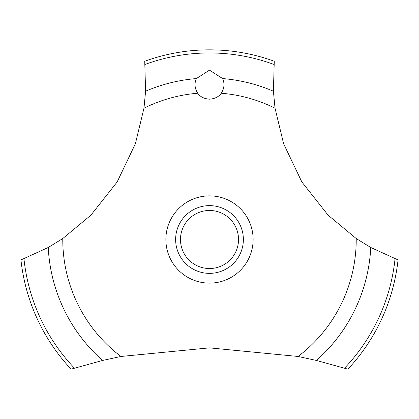 <?xml version="1.0" encoding="UTF-8"?>
<svg xmlns="http://www.w3.org/2000/svg" width="419" height="419" viewBox="0 0 419 419"><rect width="100%" height="100%" fill="white"/><g stroke="black" fill="none" stroke-linecap="round" stroke-linejoin="round"><path stroke-width="0.63" d="M62.771 238.537L48.237 247.488L20.95 259.927A189.655 189.655 0 0 0 71.094 369.16L102.555 360.46L120.918 356.469L209.5 347.87L298.082 356.469L316.45 360.46L347.906 369.16A189.655 189.655 0 0 0 398.05 259.927L370.763 247.488L356.229 238.537L328.087 215.146L301.853 181.961L283.626 143.785L275.037 108.217L273.408 91.216L274.272 61.247A189.655 189.655 0 0 0 144.728 61.247L145.592 91.222L143.963 108.217L135.374 143.785L117.147 181.961L90.913 215.146L62.771 238.537A146.729 146.729 0 0 0 62.771 239.495A146.729 146.729 0 0 0 120.918 356.469M209.5 70.162L222.667 78.573C224.778 83.711 224.296 88.598 221.222 93.238C218.818 96.784 214.91 98.769 209.5 99.193C204.09 98.769 200.182 96.784 197.778 93.238C194.704 88.592 194.222 83.7 196.333 78.568L209.5 70.162M180.474 239.495A29.026 29.026 0 0 0 209.5 268.527A29.026 29.026 0 0 0 238.526 239.495A29.026 29.026 0 0 0 209.5 210.469A29.026 29.026 0 0 0 180.474 239.495M243.366 239.495A33.866 33.866 0 0 1 209.5 273.361A33.866 33.866 0 0 1 175.634 239.495A33.866 33.866 0 0 1 209.5 205.629A33.866 33.866 0 0 1 243.366 239.495M221.222 93.238A146.729 146.729 0 0 1 275.037 108.217M356.229 238.537A146.729 146.729 0 0 1 356.229 239.495A146.729 146.729 0 0 1 298.082 356.469M143.963 108.217A146.729 146.729 0 0 1 197.778 93.238M209.5 283.124A43.628 43.628 0 0 1 165.872 239.495A43.628 43.628 0 0 1 209.5 195.867A43.628 43.628 0 0 1 253.128 239.495A43.628 43.628 0 0 1 209.5 283.124M222.667 78.573A161.462 161.462 0 0 1 273.408 91.222M145.047 64.447A186.539 186.539 0 0 1 273.953 64.447M145.592 91.222A161.462 161.462 0 0 1 196.333 78.573M395.038 258.801A186.539 186.539 0 0 1 344.596 368.128M370.763 247.488A161.462 161.462 0 0 1 316.445 360.46M102.555 360.46A161.462 161.462 0 0 1 48.237 247.488M74.404 368.128A186.539 186.539 0 0 1 23.962 258.801"/></g></svg>
